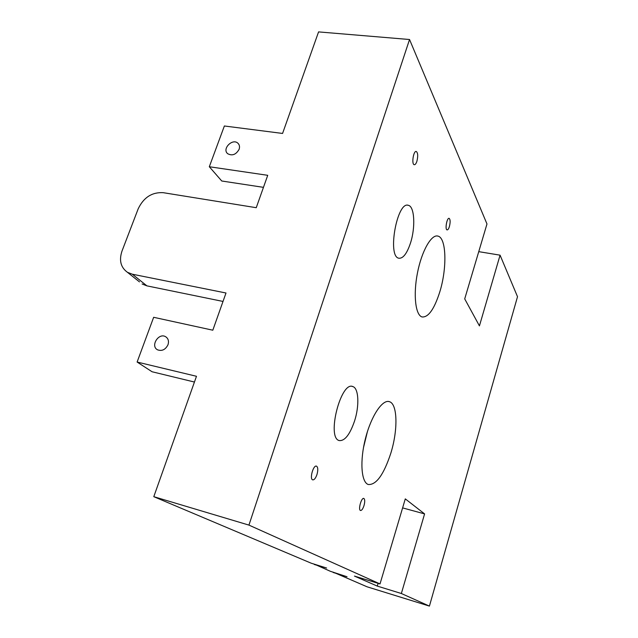 <?xml version="1.0" encoding="UTF-8"?>
<svg xmlns="http://www.w3.org/2000/svg" width="638" height="638" viewBox="0 0 638 638"><rect width="100%" height="100%" fill="white"/><g stroke="black" fill="none" stroke-linecap="round" stroke-linejoin="round"><path stroke-width="0.96" d="M378.119 583.347L377.297 586.099L401.358 593.507L429.422 606.1L517.514 296.702L500.072 255.168L478.747 251.651M402.61 507.896L424.589 513.901L401.358 593.507M377.297 586.099L354.465 576.09L380.017 583.93L248.94 525.106L409.54 39.516L486.977 223.97L464.711 298.895L479.433 325.898L500.072 255.168M363.485 447.621L367.408 431.663M390.815 453.235C398.048 430.116 397.641 403.966 389.451 401.685C382.553 399.053 371.284 415.713 365.534 438.202C359.688 460.668 361.18 482.2 368.23 484.497C376.197 485.151 383.725 474.728 390.815 453.235M363.979 505.655C365.016 501.763 364.968 499.363 363.851 498.453C361.451 497.209 357.918 509.834 360.494 510.48C361.69 510.599 362.855 508.988 363.979 505.655M449.375 226.649C448.642 228.89 447.876 229.975 447.079 229.903C444.782 229.6 446.943 217.478 449.144 218.356C450.38 219.488 450.452 222.247 449.375 226.649M416.885 161.318C418.145 156.166 417.946 152.889 416.287 151.477C413.472 150.456 411.335 164.349 414.253 164.708C415.202 164.811 416.08 163.687 416.885 161.318M316.966 474.552C315.635 478.285 314.207 480.047 312.676 479.848C309.326 478.971 313.394 464.6 316.536 466.163C318.043 467.287 318.179 470.086 316.966 474.552M354.569 420.976C359.513 405.752 358.771 388.199 352.83 386.572C340.899 380.758 326.393 437.676 339.153 440.555C344.711 441.201 349.855 434.669 354.569 420.976M439.694 292.228C434.199 309.255 428.329 317.501 422.093 316.958C415.513 315.268 413.113 294.995 417.435 273.048C421.662 251.077 431.376 234.034 437.923 236.092C446.552 237.807 447.166 268.598 439.694 292.228M410.473 243.078C406.932 253.629 403.049 258.677 398.822 258.215C387.083 256.628 397.075 200.811 408.368 205.324C414.604 206.457 415.601 227.487 410.473 243.078M223.013 301.439L146.907 285.864L132.329 274.204L226.004 293.001L212.813 330.205L153.654 317.301L137.114 362.041L196.48 376.284L153.79 496.683L248.94 525.106M409.54 39.516L318.569 31.9L282.57 133.446L224.369 125.989L209.312 166.741L267.729 175.314L256.245 207.701L163.192 192.676C151.98 192.078 143.654 197.437 138.207 208.77L121.986 251.101C118.923 260.408 120.742 267.474 127.448 272.314L139.475 281.884M333.235 572.174L367.065 586.8L429.422 606.1M132.329 274.204L127.448 272.314M168.009 344.719C165.521 349.64 162.06 351.355 157.618 349.855C150.066 346.235 158.559 332.374 165.633 336.72C168.288 338.475 169.078 341.147 168.009 344.719M239.106 149.316C239.912 146.86 239.537 144.842 237.974 143.279C232.631 137.912 221.737 148.893 227.654 153.686C232.224 156.111 236.044 154.651 239.106 149.316M314.438 564.191L330.364 571.297L347.024 576.744L333.148 572.469M153.79 496.683L311.256 563.218L326.608 568.019L314.335 564.518M424.589 513.901L405.289 498.884L380.017 583.93M146.907 285.864L142.114 283.99M263.462 187.349L221.753 181.001L209.312 166.741M194.438 382.042L152.067 371.755L137.114 362.041M389.451 401.685L388.558 401.477M352.83 386.572L352.112 386.413M437.923 236.092L437.078 235.956M408.368 205.324L407.698 205.221M237.974 143.279L238.891 144.451M165.633 336.72L166.701 337.51"/></g></svg>
